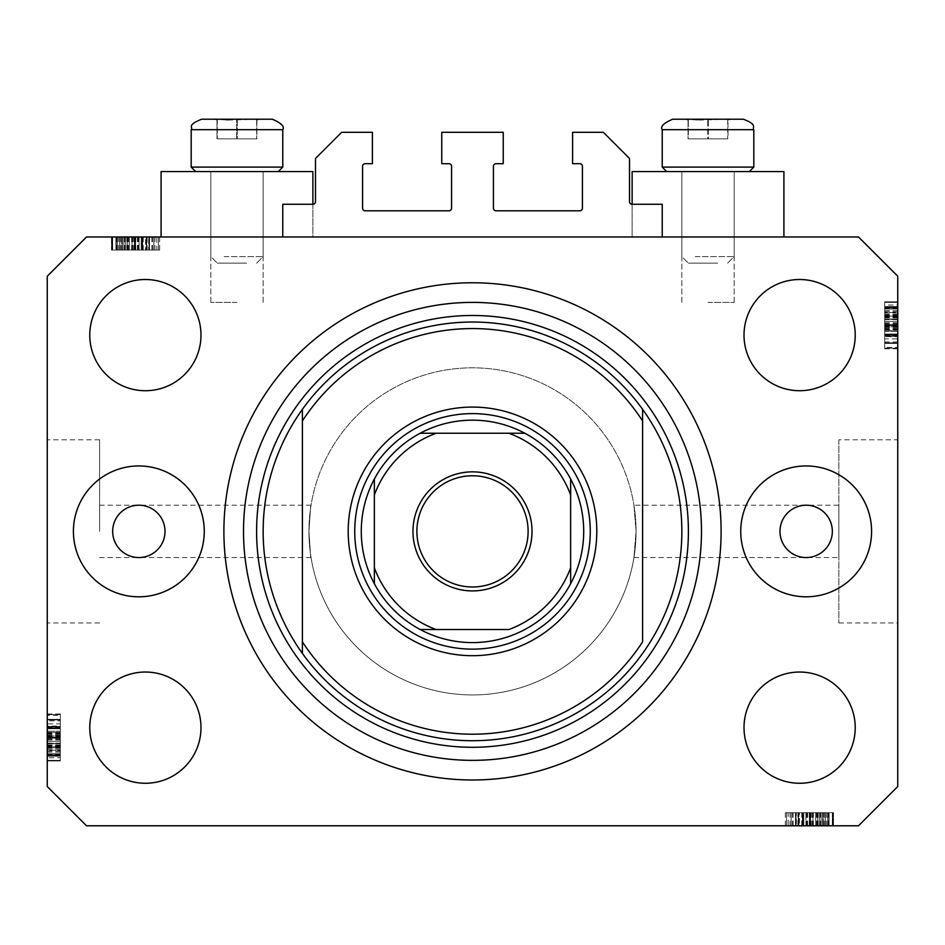 <?xml version="1.0" encoding="UTF-8"?>
<svg xmlns="http://www.w3.org/2000/svg" width="945" height="945" viewBox="0 0 945 945"><rect width="100%" height="100%" fill="white"/><g stroke="black" fill="none" stroke-linecap="round" stroke-linejoin="round"><path stroke-width="0.71" stroke-dasharray="4.72 3.54" d="M282.768 204.262L282.768 236.982L662.232 236.982L662.232 204.262L632.134 204.262A2.622 2.622 0 0 1 629.512 201.651L629.512 158.465L603.347 132.3L572.599 132.3L572.599 163.698L579.793 163.698A2.622 2.622 0 0 1 582.415 166.32L582.415 208.195A2.622 2.622 0 0 1 579.793 210.806L496.054 210.806A2.622 2.622 0 0 1 493.432 208.195L493.432 166.32A2.622 2.622 0 0 1 496.054 163.698L503.248 163.698L503.248 132.3L441.752 132.3L441.752 163.698L448.946 163.698A2.622 2.622 0 0 1 451.568 166.32L451.568 208.195A2.622 2.622 0 0 1 448.946 210.806L365.207 210.806A2.622 2.622 0 0 1 362.585 208.195L362.585 166.32A2.622 2.622 0 0 1 365.207 163.698L372.401 163.698L372.401 132.3L341.653 132.3L315.488 158.465L315.488 201.651A2.622 2.622 0 0 1 312.866 204.262L282.768 204.262M282.768 236.982L662.232 236.982M99.591 531.385L99.591 439.791L99.591 531.385M633.953 505.209L636.056 531.385A163.556 163.556 0 0 0 472.5 367.818A163.556 163.556 0 0 0 308.944 531.385C311.224 497.625 311.224 497.625 308.944 531.385C311.224 497.625 311.224 497.625 308.944 531.385A163.556 163.556 0 0 0 472.5 694.941A163.556 163.556 0 0 0 636.056 531.385L633.953 557.55L636.056 531.385A163.556 163.556 0 0 0 472.5 367.818A163.556 163.556 0 0 0 308.944 531.385C311.224 565.145 311.224 565.145 308.944 531.385C311.224 565.145 311.224 565.145 308.944 531.385A163.556 163.556 0 0 0 472.5 694.941A163.556 163.556 0 0 0 636.056 531.385L633.953 505.209L838.865 505.209L838.865 557.55L838.865 505.209M632.134 204.262L632.134 236.982L632.134 171.553L783.913 171.553L708.018 171.553L783.913 171.553L783.913 236.982L632.134 236.982L783.913 236.982M708.018 302.4L734.194 302.4L708.018 302.4M312.866 204.262L312.866 236.982L236.982 236.982L312.866 236.982L312.866 171.553L161.087 171.553L263.147 171.553L161.087 171.553L161.087 236.982L312.866 236.982L161.087 236.982M236.982 302.4L210.806 302.4L236.982 302.4M633.953 557.55L838.865 557.55M838.865 439.791L838.865 622.968L838.865 439.791L897.75 439.791L897.75 622.968L897.75 439.791M838.865 622.968L897.75 622.968M47.25 531.385L47.25 439.791L47.25 531.385M112.668 531.385A26.165 26.165 0 0 0 138.844 557.55A26.165 26.165 0 0 0 165.009 531.385A26.165 26.165 0 0 0 138.844 505.209A26.165 26.165 0 0 0 112.668 531.385M779.991 531.385A26.165 26.165 0 0 0 806.156 557.55A26.165 26.165 0 0 0 832.332 531.385A26.165 26.165 0 0 0 806.156 505.209A26.165 26.165 0 0 0 779.991 531.385M871.585 531.385A65.418 65.418 0 0 1 806.156 596.803A65.418 65.418 0 0 1 740.738 531.385A65.418 65.418 0 0 1 806.156 465.956A65.418 65.418 0 0 1 871.585 531.385M73.415 531.385A65.418 65.418 0 0 0 138.844 596.803A65.418 65.418 0 0 0 204.262 531.385A65.418 65.418 0 0 0 138.844 465.956A65.418 65.418 0 0 0 73.415 531.385M223.894 531.385A248.606 248.606 0 0 0 472.5 779.991A248.606 248.606 0 0 0 721.106 531.385A248.606 248.606 0 0 0 472.5 282.768A248.606 248.606 0 0 0 223.894 531.385A248.606 248.606 0 0 1 472.5 282.768A248.606 248.606 0 0 1 721.106 531.385A248.606 248.606 0 0 1 472.5 779.991A248.606 248.606 0 0 1 223.894 531.385A248.606 248.606 0 0 1 472.5 282.768A248.606 248.606 0 0 1 721.106 531.385A248.606 248.606 0 0 1 472.5 779.991A248.606 248.606 0 0 1 223.894 531.385M200.99 727.65A55.613 55.613 0 0 1 145.388 783.263A55.613 55.613 0 0 1 89.775 727.65A55.613 55.613 0 0 1 145.388 672.037A55.613 55.613 0 0 1 200.99 727.65M855.225 727.65A55.613 55.613 0 0 1 799.612 783.263A55.613 55.613 0 0 1 744.01 727.65A55.613 55.613 0 0 1 799.612 672.037A55.613 55.613 0 0 1 855.225 727.65M855.225 335.109A55.613 55.613 0 0 1 799.612 390.722A55.613 55.613 0 0 1 744.01 335.109A55.613 55.613 0 0 1 799.612 279.507A55.613 55.613 0 0 1 855.225 335.109M200.99 335.109A55.613 55.613 0 0 1 145.388 390.722A55.613 55.613 0 0 1 89.775 335.109A55.613 55.613 0 0 1 145.388 279.507A55.613 55.613 0 0 1 200.99 335.109M796.363 825.788L832.332 825.788L786.535 825.788L832.332 825.788L796.363 825.788L796.363 812.7L832.332 812.7L832.332 825.788L785.354 825.788L832.332 825.788L786.535 825.788L832.332 825.788L786.535 825.788L832.332 825.788L786.535 825.788L832.332 825.788L817.649 825.788L832.332 825.788L832.332 812.7L798.856 812.7L798.856 825.788L798.856 812.7L803.782 812.7L803.782 825.788L803.782 812.7L815.689 812.7L815.689 825.788L832.911 825.788L786.535 825.788L833.502 825.788L785.354 825.788L833.502 825.788L785.354 825.788L833.502 825.788L815.712 825.788L815.689 812.7L832.911 812.7L832.911 825.788L832.911 812.7L829.096 812.7L829.096 825.788L829.096 812.7L825.28 812.7L825.28 825.788L825.28 812.7L832.911 812.7L803.817 812.7L803.817 825.788M86.503 825.788L858.497 825.788L897.75 786.535L897.75 276.235L858.497 236.982L86.503 236.982L47.25 276.235L47.25 786.535L86.503 825.788M148.637 236.982L112.668 236.982L158.465 236.982L112.668 236.982L148.637 236.982L148.637 250.059L112.668 250.059L112.668 236.982L159.646 236.982L112.668 236.982L158.465 236.982L112.668 236.982L158.465 236.982L112.668 236.982L158.465 236.982L112.668 236.982L127.351 236.982L112.668 236.982L112.668 250.059L146.144 250.059L146.144 236.982L146.144 250.059L141.218 250.059L141.218 236.982L141.218 250.059L129.311 250.059L129.311 236.982L112.089 236.982L158.465 236.982L111.498 236.982L159.646 236.982L111.498 236.982L159.646 236.982L111.498 236.982L129.288 236.982L129.311 250.059L112.089 250.059L112.089 236.982L112.089 250.059L115.904 250.059L115.904 236.982L115.904 250.059L119.72 250.059L119.72 236.982L119.72 250.059L112.089 250.059L141.183 250.059L141.183 236.982M897.75 338.853L897.75 302.4L897.75 348.197L897.75 302.4L897.75 338.853L884.662 338.853L884.662 302.4L897.75 302.4L897.75 348.788L897.75 301.809L897.75 348.788L897.75 301.809L897.75 348.788L897.75 301.809L897.75 348.197L897.75 302.4L897.75 348.197L897.75 347.347L884.662 347.347L884.662 325.553L897.75 325.553M897.75 312.547L897.75 336.302L897.75 312.547L884.662 312.547L884.662 301.809L897.75 301.809L897.75 348.197L897.75 302.4L897.75 348.197L897.75 302.4L884.662 302.4L884.662 308.944L897.75 308.944L884.662 308.944L884.662 302.4L897.75 302.4L884.662 302.4L884.662 308.944L897.75 308.944L884.662 308.944L884.662 302.4L897.75 302.4L884.662 302.4L884.662 335.711L897.75 335.711L884.662 335.711L884.662 330.396L897.75 330.396M884.662 330.396L884.662 302.4L884.662 348.197L897.75 348.197L897.75 301.809L884.662 301.809L884.662 319.056L897.75 319.056L897.75 306.558L897.75 319.067L884.662 319.067L884.662 336.302L897.75 336.302L884.662 336.302L884.662 319.398L897.75 319.398M47.25 723.905L47.25 760.359L47.25 714.562L47.25 760.359L47.25 723.905L60.338 723.905L60.338 760.359L47.25 760.359L47.25 713.971L47.25 760.961L47.25 713.971L47.25 760.961L47.25 713.971L47.25 760.961L47.25 714.562L47.25 760.359L47.25 714.562L47.25 715.412L60.338 715.412L60.338 737.218L47.25 737.218M47.25 750.212L47.25 726.457L47.25 750.212L60.338 750.212L60.338 760.961L47.25 760.961L47.25 714.562L47.25 760.359L47.25 714.562L47.25 760.359L60.338 760.359L60.338 753.815L47.25 753.815L60.338 753.815L60.338 760.359L47.25 760.359L60.338 760.359L60.338 753.815L47.25 753.815L60.338 753.815L60.338 760.359L47.25 760.359L60.338 760.359L60.338 727.059L47.25 727.059L60.338 727.059L60.338 732.375L47.25 732.375M60.338 732.375L60.338 760.359L60.338 714.562L47.25 714.562L47.25 760.961L60.338 760.961L60.338 743.703L47.25 743.703L47.25 756.201L47.25 743.691L60.338 743.691L60.338 726.457L47.25 726.457L60.338 726.457L60.338 743.361L47.25 743.361M60.338 743.361L60.338 760.961L60.338 750.247L47.25 750.247M60.338 743.691L60.338 756.201L60.338 743.691L47.25 743.691M60.338 750.247L60.338 731.217L47.25 731.217L60.338 731.217L60.338 735.293L47.25 735.293M60.338 756.201L47.25 756.201L60.338 756.201M60.338 735.293L60.338 713.971L60.338 728.241L47.25 728.241L60.338 728.241L60.338 719.322L60.338 741.329L60.338 719.334L47.25 719.334L47.25 755.598L47.25 719.322L47.25 755.598L47.25 719.322L47.25 741.329L47.25 719.334L60.338 719.322L60.338 755.598L60.338 719.322L60.338 738.139L47.25 738.139L60.338 738.139L60.338 755.598L47.25 755.598L60.338 755.598L60.338 737.372L47.25 737.372L60.338 737.372L60.338 727.024L47.25 727.024L60.338 727.024L60.338 719.322L47.25 719.322L60.338 719.322L60.338 726.622L47.25 726.622M60.338 733.001L47.25 733.001M60.338 732.41L47.25 732.41M60.338 736.297L47.25 736.297M60.338 743.101L47.25 743.101M60.338 737.218L60.338 760.359L47.25 760.359L60.338 760.359L60.338 753.815L47.25 753.815L60.338 753.815L60.338 760.359L47.25 760.359L60.338 760.359L47.25 760.359L60.338 760.359L60.338 746.68L47.25 746.68L60.338 746.68L60.338 760.359L47.25 760.359L60.338 760.359L60.338 714.562L47.25 714.562L60.338 714.562L60.338 760.359L47.25 760.359L60.338 760.359L60.338 714.562L47.25 714.562L60.338 714.562L60.338 715.412L60.338 714.562L47.25 714.562L60.338 714.562L60.338 726.079L47.25 726.079M60.338 749.657L47.25 749.657M60.338 751.027L47.25 751.027M60.338 748.015L47.25 748.015M60.338 726.457L60.338 735.978L47.25 735.954L60.338 735.978L60.338 726.457L47.25 726.457M60.338 736.568L47.25 736.568M60.338 726.622L60.338 760.961L60.338 713.971L60.338 760.961L60.338 713.971L60.338 760.961L60.338 738.069L47.25 738.057L60.338 738.069L60.338 750.212M60.338 728.004L47.25 728.004L60.338 728.004L60.338 741.329L47.25 741.329L60.338 741.329L60.338 728.004M60.338 720.834L60.338 755.008L60.338 720.834L47.25 720.834L47.25 719.913L47.25 755.008L47.25 720.834M60.338 719.913L47.25 719.913L47.25 733.592L47.25 719.913L60.338 719.913L60.338 733.592L60.338 719.913L47.25 719.913L60.338 719.913M60.338 726.079L60.338 760.359L60.338 714.562L60.338 755.008L47.25 755.008L47.25 738.955L47.25 755.008L60.338 755.008L60.338 738.955L60.338 755.008L47.25 755.008M60.338 737.147L47.25 737.147M60.338 748.334L47.25 748.334M60.338 753.767L47.25 753.767L60.338 753.767M60.338 713.971L47.25 713.971M60.338 737.513L47.25 737.513L60.338 737.513M60.338 753.956L47.25 753.956L60.338 753.956M60.338 755.008L60.338 714.562L60.338 760.961L47.25 760.961L60.338 760.961L47.25 760.961L60.338 760.961L60.338 757.725L47.25 757.725M60.338 735.682L47.25 735.682M60.338 746.916L47.25 746.916M60.338 733.592L47.25 733.592M60.338 726.835L47.25 726.835M60.338 733.166L47.25 733.166M60.338 738.955L47.25 738.955M60.338 746.952L47.25 746.952M60.338 754.429L47.25 754.429M60.338 738.069L47.25 738.069M60.338 757.725L60.338 714.562L60.338 760.359L60.338 714.562L60.338 760.359L47.25 760.359L60.338 760.359L47.25 760.359L60.338 760.359L60.338 714.562L47.25 714.562L60.338 714.562L47.25 714.562L60.338 714.562L60.338 760.359L47.25 760.359L60.338 760.359L60.338 723.905M60.338 745.487L47.25 745.487M60.338 744.896L47.25 744.896M60.338 755.598L47.25 755.598L60.338 755.598M60.338 747.755L47.25 747.755M60.338 726.516L47.25 726.516M60.338 727.65L47.25 727.65M60.338 731.276L47.25 731.276M60.338 736.687L47.25 736.687M60.338 747.625L47.25 747.625M60.338 714.562L47.25 714.562L60.338 714.562M60.338 751.074L47.25 751.074M60.338 760.359L47.25 760.359L60.338 760.359M60.338 746.68L47.25 746.68M60.338 741.329L47.25 741.329L60.338 741.329M60.338 719.334L47.25 719.334M60.338 746.089L47.25 746.089M60.338 752.149L47.25 752.149M60.338 745.652L47.25 745.652M884.662 319.398L884.662 301.809L884.662 312.511L897.75 312.511M884.662 319.067L884.662 306.558L884.662 319.067L897.75 319.067M884.662 312.511L884.662 331.541L897.75 331.541L884.662 331.541L884.662 327.478L897.75 327.478M884.662 306.558L897.75 306.558L884.662 306.558M884.662 325.553L884.662 301.809L884.662 348.788L884.662 301.809L884.662 348.788L884.662 334.518L897.75 334.518L884.662 334.518L884.662 343.437L884.662 321.43L884.662 343.425L897.75 343.425L897.75 307.16L897.75 343.437L897.75 307.16L897.75 343.437L897.75 321.43L897.75 343.425L884.662 343.437L884.662 307.16L884.662 343.437L884.662 324.619L897.75 324.619L884.662 324.619L884.662 307.16L897.75 307.16L884.662 307.16L884.662 325.387L897.75 325.387L884.662 325.387L884.662 335.747L897.75 335.747L884.662 335.747L884.662 343.437L897.75 343.437L884.662 343.437L884.662 336.136L897.75 336.136M884.662 329.758L897.75 329.758M884.662 330.348L897.75 330.348M884.662 326.474L897.75 326.474M884.662 319.67L897.75 319.67M884.662 336.68L884.662 302.4L897.75 302.4L884.662 302.4L897.75 302.4L884.662 302.4L897.75 302.4L884.662 302.4L897.75 302.4L884.662 302.4L897.75 302.4L884.662 302.4L897.75 302.4L884.662 302.4L884.662 348.197L897.75 348.197L884.662 348.197L897.75 348.197L884.662 348.197L884.662 347.347L884.662 348.197L897.75 348.197L884.662 348.197L884.662 336.68L897.75 336.68M884.662 308.944L897.75 308.944L884.662 308.944M884.662 313.102L897.75 313.102M884.662 311.732L897.75 311.732M884.662 314.756L897.75 314.756M884.662 336.302L884.662 326.781L897.75 326.805L884.662 326.781L884.662 336.302L897.75 336.302M884.662 326.19L897.75 326.19M884.662 327.478L884.662 324.702L897.75 324.702M884.662 324.702L884.662 312.547M884.662 336.136L884.662 301.809L884.662 348.197L884.662 302.4L884.662 316.079L897.75 316.079L884.662 316.079L897.75 316.079L884.662 316.079L884.662 302.4L897.75 302.4L884.662 302.4L884.662 348.197L897.75 348.197L884.662 348.197L897.75 348.197L884.662 348.197L884.662 302.4L897.75 302.4L884.662 302.4L884.662 338.853M884.662 334.754L897.75 334.754L884.662 334.754L884.662 321.43L897.75 321.43L884.662 321.43L884.662 334.754M897.75 342.846L897.75 307.751L897.75 342.846L897.75 329.167L897.75 342.846L884.662 342.846L897.75 342.846L884.662 342.846L884.662 329.167L884.662 342.846L897.75 342.846M884.662 307.751L897.75 307.751L897.75 323.816L897.75 307.751L884.662 307.751L897.75 307.751M884.662 341.936L897.75 341.936M884.662 325.612L897.75 325.612M884.662 314.425L897.75 314.425M884.662 308.991L897.75 308.991L884.662 308.991M884.662 324.69L897.75 324.69L884.662 324.69M884.662 348.788L897.75 348.788M884.662 325.257L897.75 325.257L884.662 325.257M884.662 308.802L897.75 308.802L884.662 308.802M884.662 305.034L884.662 348.197L884.662 301.809L897.75 301.809L884.662 301.809L897.75 301.809L884.662 301.809L884.662 305.034L897.75 305.034M884.662 327.088L897.75 327.088M884.662 315.843L897.75 315.843M884.662 323.816L897.75 323.816M884.662 329.167L897.75 329.167M884.662 335.924L897.75 335.924M884.662 329.604L897.75 329.604M884.662 315.807L897.75 315.807M884.662 308.33L897.75 308.33M884.662 317.272L897.75 317.272M884.662 317.863L897.75 317.863M884.662 307.16L897.75 307.16L884.662 307.16M884.662 315.004L897.75 314.968M884.662 336.243L897.75 336.243M884.662 335.109L897.75 335.109M884.662 331.482L897.75 331.482M884.662 326.084L897.75 326.084M884.662 315.146L897.75 315.146M884.662 348.197L897.75 348.197L884.662 348.197M884.662 311.696L897.75 311.696M884.662 302.4L897.75 302.4L884.662 302.4M884.662 321.43L897.75 321.43L884.662 321.43M884.662 343.425L897.75 343.425M884.662 316.079L897.75 316.079M884.662 316.669L897.75 316.669M884.662 310.61L897.75 310.61M884.662 317.107L897.75 317.107M141.183 250.059L146.723 250.059L146.723 236.982L146.723 250.059L141.218 250.059L146.723 250.059L145.577 250.059L145.577 236.982M145.577 250.059L112.089 250.059L129.288 250.059L116.2 250.059L116.2 236.982L154.945 236.982L116.2 236.982L154.945 236.982L116.2 236.982L116.2 250.059L121.586 250.059L121.586 236.982M129.288 250.059L129.288 236.982L129.288 250.059M121.586 250.059L146.723 250.059L139.092 250.059L142.612 250.059L142.612 236.982L142.612 250.059L135.407 250.059L135.407 236.982M115.904 250.059L115.904 236.982L115.904 250.059M112.089 250.059L112.089 236.982M142.022 250.059L142.022 236.982M135.407 250.059L112.668 250.059L112.668 236.982L112.668 250.059L127.351 250.059L127.351 236.982L127.351 250.059L112.668 250.059L112.668 236.982L112.668 250.059L158.465 250.059L158.465 236.982L158.465 250.059L112.668 250.059L112.668 236.982L112.668 250.059L158.465 250.059L158.465 236.982L158.465 250.059L156.823 250.059L156.823 236.982M119.72 250.059L119.72 236.982L119.72 250.059M146.723 250.059L146.723 236.982M148.956 250.059L111.498 250.059L159.646 250.059L111.498 250.059L159.646 250.059L111.498 250.059L141.986 250.059L141.963 236.982L141.986 250.059L148.956 250.059L148.956 236.982M156.823 250.059L134.993 250.059L153.775 250.059L139.092 250.059L139.092 236.982L117.369 236.982L153.775 236.982L139.092 236.982L139.092 250.059L153.775 250.059L117.369 250.059L135.005 250.059L134.993 236.982L135.005 250.059L112.668 250.059L112.668 236.982L112.668 250.059L158.465 250.059L158.465 236.982L158.465 250.059L147.125 250.059L147.125 236.982M142.612 250.059L142.612 236.982M138.112 250.059L138.112 236.982M135.076 250.059L135.076 236.982M131.627 250.059L131.627 236.982M126.925 250.059L126.925 236.982M121.751 250.059L121.751 236.982M116.613 250.059L116.613 236.982M124.775 250.059L124.775 236.982M128.225 250.059L128.225 236.982M132.796 250.059L132.796 236.982M137.946 250.059L137.946 236.982M149.546 250.059L132.052 250.059L149.546 250.059L149.546 236.982L132.052 236.982L149.546 236.982L132.052 236.982L149.546 236.982L149.546 250.059L132.052 250.059L132.052 236.982L132.052 250.059L149.546 250.059M153.775 250.059L153.775 236.982L153.775 250.059M147.125 250.059L117.369 250.059L117.369 236.982L134.403 236.982L117.369 236.982L117.369 250.059L125.673 250.059L125.673 236.982L125.673 250.059L112.668 250.059L112.668 236.982L112.668 250.059L158.465 250.059L158.465 236.982L158.465 250.059L122.377 250.059L122.377 236.982M152.488 250.059L152.488 236.982M118.538 250.059L118.538 236.982M135.371 250.059L135.371 236.982L135.383 250.059M159.646 250.059L159.646 236.982M135.584 250.059L135.584 236.982L135.596 250.059M122.377 250.059L158.465 250.059L111.498 250.059L111.498 236.982L111.498 250.059L111.498 236.982L111.498 250.059L116.778 250.059L116.778 236.982M154.945 250.059L154.945 236.982M116.778 250.059L120.31 250.059L116.2 250.059L116.2 236.982L116.2 250.059L116.2 236.982L116.2 250.059L158.465 250.059L158.465 236.982L158.465 250.059L112.668 250.059L112.668 236.982L112.668 250.059L158.465 250.059L158.465 236.982L158.465 250.059L122.425 250.059L122.425 236.982M137.379 250.059L137.379 236.982M147.042 250.059L147.042 236.982M139.092 250.059L139.092 236.982M134.403 250.059L134.403 236.982L134.403 250.059M133.859 250.059L133.859 236.982M117.369 250.059L117.369 236.982M121.503 250.059L121.503 236.982M123.83 250.059L123.83 236.982M123.96 250.059L123.96 236.982M128.449 250.059L128.449 236.982M151.897 250.059L151.897 236.982M149.074 250.059L149.074 236.982M149.145 250.059L149.145 236.982M143.227 250.059L143.227 236.982M138.667 250.059L138.667 236.982M123.889 250.059L123.889 236.982L123.925 250.059M122.425 250.059L158.465 250.059L158.465 236.982L158.465 250.059L112.668 250.059L112.668 236.982L112.668 250.059L148.637 250.059M158.465 250.059L158.465 236.982L158.465 250.059L112.668 250.059L112.668 236.982L112.668 250.059L127.351 250.059L127.351 236.982L127.351 250.059L112.668 250.059L112.668 236.982L112.668 250.059L158.465 250.059L158.465 236.982L158.465 250.059M132.052 250.059L132.052 236.982L132.052 250.059M120.31 250.059L120.31 236.982M116.861 250.059L116.861 236.982M803.817 812.7L798.277 812.7L798.277 825.788L798.277 812.7L803.782 812.7L798.277 812.7L799.423 812.7L799.423 825.788M799.423 812.7L832.911 812.7L815.712 812.7L828.8 812.7L828.8 825.788L790.055 825.788L828.8 825.788L790.055 825.788L828.8 825.788L828.8 812.7L823.414 812.7L823.414 825.788M815.712 812.7L815.712 825.788L815.712 812.7M823.414 812.7L798.277 812.7L805.908 812.7L802.388 812.7L802.388 825.788L802.388 812.7L809.593 812.7L809.593 825.788M829.096 812.7L829.096 825.788L829.096 812.7M832.911 812.7L832.911 825.788M802.978 812.7L802.978 825.788M809.593 812.7L832.332 812.7L832.332 825.788L832.332 812.7L817.649 812.7L817.649 825.788L817.649 812.7L832.332 812.7L832.332 825.788L832.332 812.7L786.535 812.7L786.535 825.788L786.535 812.7L832.332 812.7L832.332 825.788L832.332 812.7L786.535 812.7L786.535 825.788L786.535 812.7L788.177 812.7L788.177 825.788M825.28 812.7L825.28 825.788L825.28 812.7M798.277 812.7L798.277 825.788M796.044 812.7L833.502 812.7L785.354 812.7L833.502 812.7L785.354 812.7L833.502 812.7L803.014 812.7L803.037 825.788L803.014 812.7L796.044 812.7L796.044 825.788M788.177 812.7L810.007 812.7L791.225 812.7L805.908 812.7L805.908 825.788L827.631 825.788L791.225 825.788L805.908 825.788L805.908 812.7L791.225 812.7L827.631 812.7L809.995 812.7L810.007 825.788L809.995 812.7L832.332 812.7L832.332 825.788L832.332 812.7L786.535 812.7L786.535 825.788L786.535 812.7L797.875 812.7L797.875 825.788M802.388 812.7L802.388 825.788M806.888 812.7L806.888 825.788M809.924 812.7L809.924 825.788M813.373 812.7L813.373 825.788M818.075 812.7L818.075 825.788M823.249 812.7L823.249 825.788M828.387 812.7L828.387 825.788M820.225 812.7L820.225 825.788M816.775 812.7L816.775 825.788M812.204 812.7L812.204 825.788M807.054 812.7L807.054 825.788M795.454 812.7L812.948 812.7L795.454 812.7L795.454 825.788L812.948 825.788L795.454 825.788L812.948 825.788L795.454 825.788L795.454 812.7L812.948 812.7L812.948 825.788L812.948 812.7L795.454 812.7M791.225 812.7L791.225 825.788L791.225 812.7M797.875 812.7L827.631 812.7L827.631 825.788L810.597 825.788L827.631 825.788L827.631 812.7L819.327 812.7L819.327 825.788L819.327 812.7L832.332 812.7L832.332 825.788L832.332 812.7L786.535 812.7L786.535 825.788L786.535 812.7L822.622 812.7L822.622 825.788M792.512 812.7L792.512 825.788M826.462 812.7L826.462 825.788M809.629 812.7L809.629 825.788L809.617 812.7M785.354 812.7L785.354 825.788M809.416 812.7L809.416 825.788L809.404 812.7M822.622 812.7L786.535 812.7L833.502 812.7L833.502 825.788L833.502 812.7L833.502 825.788L833.502 812.7L828.222 812.7L828.222 825.788M790.055 812.7L790.055 825.788M828.222 812.7L824.69 812.7L828.8 812.7L828.8 825.788L828.8 812.7L828.8 825.788L828.8 812.7L786.535 812.7L786.535 825.788L786.535 812.7L832.332 812.7L832.332 825.788L832.332 812.7L786.535 812.7L786.535 825.788L786.535 812.7L822.575 812.7L822.575 825.788M807.621 812.7L807.621 825.788M797.958 812.7L797.958 825.788M805.908 812.7L805.908 825.788M810.597 812.7L810.597 825.788L810.597 812.7M811.141 812.7L811.141 825.788M827.631 812.7L827.631 825.788M823.497 812.7L823.497 825.788M821.17 812.7L821.17 825.788M821.04 812.7L821.04 825.788M816.551 812.7L816.551 825.788M793.103 812.7L793.103 825.788M795.926 812.7L795.926 825.788M795.855 812.7L795.855 825.788M801.773 812.7L801.773 825.788M806.333 812.7L806.333 825.788M821.11 812.7L821.11 825.788L821.075 812.7M822.575 812.7L786.535 812.7L786.535 825.788L786.535 812.7L832.332 812.7L832.332 825.788L832.332 812.7L796.363 812.7M786.535 812.7L786.535 825.788L786.535 812.7L832.332 812.7L832.332 825.788L832.332 812.7L817.649 812.7L817.649 825.788L817.649 812.7L832.332 812.7L832.332 825.788L832.332 812.7L786.535 812.7L786.535 825.788L786.535 812.7M812.948 812.7L812.948 825.788L812.948 812.7M824.69 812.7L824.69 825.788M828.139 812.7L828.139 825.788M225.784 119.212L259.875 119.212L214.078 119.212L256.957 119.212L216.996 119.212L227.284 120.098L256.957 119.212L225.784 119.212M246.574 263.147L217.35 263.147L246.574 263.147M224.189 256.603L263.147 256.603L224.189 256.603M249.763 171.553L210.806 171.553L249.763 171.553M257.182 171.553L195.627 171.553L257.182 171.553M214.598 167.1L282.768 167.1L214.598 167.1M219.712 119.212L259.875 119.212L219.712 119.212M272.302 119.212L214.078 119.212L217.291 119.212L214.078 119.212L217.149 120.086L214.078 119.212M217.291 119.212L217.291 138.844L216.996 119.212L216.996 138.844L256.957 138.844L216.996 138.844L237.278 138.844L237.278 119.212L256.957 119.212L256.662 138.844L236.675 138.844L236.675 119.212L236.675 138.844L216.996 138.844L216.996 119.212L227.284 120.098L237.278 119.212L237.278 138.844L256.957 138.844L256.662 119.212L256.662 138.844L256.957 119.212L259.875 119.212L256.804 120.086L259.875 119.212M696.831 119.212L730.922 119.212L685.125 119.212L728.004 119.212L688.043 119.212L698.331 120.098L728.004 119.212L696.831 119.212M717.621 263.147L688.397 263.147L717.621 263.147M695.236 256.603L734.194 256.603L695.236 256.603M720.811 171.553L681.853 171.553L720.811 171.553M728.229 171.553L666.674 171.553L728.229 171.553M685.645 167.1L753.815 167.1L685.645 167.1M690.76 119.212L730.922 119.212L690.76 119.212M743.349 119.212L685.125 119.212L698.331 120.098L708.325 119.212L730.922 119.212L727.709 119.212L727.709 138.844L688.043 138.844L728.004 138.844L707.722 138.844L707.722 119.212L707.722 138.844L688.043 138.844L688.043 119.212L688.043 138.844L688.338 119.212L688.338 138.844L708.325 138.844L708.325 119.212L708.325 138.844L728.004 138.844L728.004 119.212M753.815 167.1L662.232 167.1L662.232 129.678L753.815 129.678L662.232 129.678L753.815 129.678L753.815 167.1L749.373 171.553M282.768 167.1L191.185 167.1L191.185 129.678L282.768 129.678L191.185 129.678L282.768 129.678L282.768 167.1L278.326 171.553M354.741 531.385A117.759 117.759 0 0 0 472.5 649.144A117.759 117.759 0 0 0 590.259 531.385A117.759 117.759 0 0 0 472.5 413.615A117.759 117.759 0 0 0 354.741 531.385A117.759 117.759 0 0 0 472.5 649.144A117.759 117.759 0 0 0 590.259 531.385A117.759 117.759 0 0 0 472.5 413.615A117.759 117.759 0 0 0 354.741 531.385A117.759 117.759 0 0 0 472.5 649.144A117.759 117.759 0 0 0 590.259 531.385A117.759 117.759 0 0 0 472.5 413.615A117.759 117.759 0 0 0 354.741 531.385M302.4 653.42A209.353 209.353 0 0 0 642.6 653.42M642.6 409.339A209.353 209.353 0 0 0 302.4 409.339A209.353 209.353 0 0 1 642.6 409.339M642.6 420.938L642.6 641.832M302.4 420.938L302.4 641.832M416.887 531.385A55.613 55.613 0 0 0 472.5 586.987A55.613 55.613 0 0 0 528.113 531.385A55.613 55.613 0 0 0 472.5 475.772A55.613 55.613 0 0 0 416.887 531.385M420.159 433.247A111.215 111.215 0 0 0 374.362 479.044M570.638 479.044A111.215 111.215 0 0 0 524.841 433.247M636.056 531.385A163.556 163.556 0 0 0 472.5 367.818A163.556 163.556 0 0 0 308.944 531.385A163.556 163.556 0 0 0 472.5 694.941A163.556 163.556 0 0 0 636.056 531.385A163.556 163.556 0 0 0 472.5 367.818A163.556 163.556 0 0 0 308.944 531.385A163.556 163.556 0 0 0 472.5 694.941A163.556 163.556 0 0 0 636.056 531.385M570.638 567.803L570.638 494.956M436.07 629.512L508.93 629.512M374.362 494.956L374.362 567.803M508.93 433.247L436.07 433.247M524.841 629.512A111.215 111.215 0 0 0 570.638 583.715M374.362 583.715A111.215 111.215 0 0 0 420.159 629.512M60.338 746.172L47.25 746.172M60.338 739.959L47.25 739.959M60.338 728.749L47.25 728.749L60.338 728.749M60.338 747.79L47.25 747.79L60.338 747.79M60.338 739.096L47.25 739.096M60.338 734.324L47.25 734.324M60.338 746.018L47.25 746.018M884.662 316.587L897.75 316.587M884.662 322.8L897.75 322.8M884.662 334.01L897.75 334.01L884.662 334.01M884.662 323.662L897.75 323.662M884.662 328.435L897.75 328.435M884.662 316.752L897.75 316.752M135.749 250.059L135.749 236.982M128 250.059L128 236.982M127.54 250.059L127.54 236.982M809.251 812.7L809.251 825.788M817 812.7L817 825.788M817.46 812.7L817.46 825.788M311.047 557.55L99.591 557.55M681.853 302.4L681.853 171.553L681.853 302.4M210.806 302.4L210.806 171.553L210.806 302.4M99.591 622.968L47.25 622.968M99.591 439.791L47.25 439.791M263.147 302.4L263.147 171.553L263.147 302.4M734.194 302.4L734.194 171.553L734.194 302.4M311.047 505.209L99.591 505.209M256.603 263.147L263.147 256.603L263.147 171.553L263.147 256.603L256.603 263.147M195.627 171.553L191.185 167.1M210.806 256.603L210.806 171.553L210.806 256.603L217.35 263.147L210.806 256.603M727.65 263.147L734.194 256.603L734.194 171.553L734.194 256.603L727.65 263.147M666.674 171.553L662.232 167.1M681.853 256.603L681.853 171.553L681.853 256.603L688.397 263.147L681.853 256.603M727.851 120.086L730.922 119.212L727.851 120.086M688.196 120.086L685.125 119.212L688.196 120.086"/><path stroke-width="1.42" d="M662.232 236.982L662.232 204.262L632.134 204.262A2.622 2.622 0 0 1 629.512 201.651L629.512 158.465L603.347 132.3L572.599 132.3L572.599 163.698L579.793 163.698A2.622 2.622 0 0 1 582.415 166.32L582.415 208.195A2.622 2.622 0 0 1 579.793 210.806L496.054 210.806A2.622 2.622 0 0 1 493.432 208.195L493.432 166.32A2.622 2.622 0 0 1 496.054 163.698L503.248 163.698L503.248 132.3L441.752 132.3L441.752 163.698L448.946 163.698A2.622 2.622 0 0 1 451.568 166.32L451.568 208.195A2.622 2.622 0 0 1 448.946 210.806L365.207 210.806A2.622 2.622 0 0 1 362.585 208.195L362.585 166.32A2.622 2.622 0 0 1 365.207 163.698L372.401 163.698L372.401 132.3L341.653 132.3L315.488 158.465L315.488 201.651A2.622 2.622 0 0 1 312.866 204.262L282.768 204.262L282.768 236.982M783.913 236.982L783.913 171.553L632.134 171.553L632.134 204.262M161.087 236.982L161.087 171.553L312.866 171.553L312.866 204.262M112.668 531.385A26.165 26.165 0 0 0 138.844 557.55A26.165 26.165 0 0 0 165.009 531.385A26.165 26.165 0 0 0 138.844 505.209A26.165 26.165 0 0 0 112.668 531.385M779.991 531.385A26.165 26.165 0 0 0 806.156 557.55A26.165 26.165 0 0 0 832.332 531.385A26.165 26.165 0 0 0 806.156 505.209A26.165 26.165 0 0 0 779.991 531.385M871.585 531.385A65.418 65.418 0 0 1 806.156 596.803A65.418 65.418 0 0 1 740.738 531.385A65.418 65.418 0 0 1 806.156 465.956A65.418 65.418 0 0 1 871.585 531.385M73.415 531.385A65.418 65.418 0 0 0 138.844 596.803A65.418 65.418 0 0 0 204.262 531.385A65.418 65.418 0 0 0 138.844 465.956A65.418 65.418 0 0 0 73.415 531.385M223.894 531.385A248.606 248.606 0 0 0 472.5 779.991A248.606 248.606 0 0 0 721.106 531.385A248.606 248.606 0 0 0 472.5 282.768A248.606 248.606 0 0 0 223.894 531.385M89.775 727.65A55.613 55.613 0 0 0 145.388 783.263A55.613 55.613 0 0 0 200.99 727.65A55.613 55.613 0 0 0 145.388 672.037A55.613 55.613 0 0 0 89.775 727.65M744.01 727.65A55.613 55.613 0 0 0 799.612 783.263A55.613 55.613 0 0 0 855.225 727.65A55.613 55.613 0 0 0 799.612 672.037A55.613 55.613 0 0 0 744.01 727.65M744.01 335.109A55.613 55.613 0 0 0 799.612 390.722A55.613 55.613 0 0 0 855.225 335.109A55.613 55.613 0 0 0 799.612 279.507A55.613 55.613 0 0 0 744.01 335.109M89.775 335.109A55.613 55.613 0 0 0 145.388 390.722A55.613 55.613 0 0 0 200.99 335.109A55.613 55.613 0 0 0 145.388 279.507A55.613 55.613 0 0 0 89.775 335.109M86.503 825.788L858.497 825.788L897.75 786.535L897.75 276.235L858.497 236.982L86.503 236.982L47.25 276.235L47.25 786.535L86.503 825.788M259.875 119.212L217.291 119.212M730.922 119.212L743.349 119.212L730.922 119.212M666.674 171.553L662.232 167.1L753.815 167.1L753.815 129.678L662.232 129.678C660.142 126.606 663.626 123.11 672.698 119.212L743.349 119.212C758.244 124.882 751.83 127.173 753.815 129.678C751.83 127.173 758.244 124.882 743.349 119.212M728.004 119.212L672.698 119.212C663.626 123.11 660.142 126.606 662.232 129.678L662.232 167.1M195.627 171.553L191.185 167.1L282.768 167.1L282.768 129.678L191.185 129.678C193.382 127.162 186.248 125.378 201.651 119.212L272.302 119.212C281.374 123.11 284.858 126.606 282.768 129.678C284.858 126.606 281.374 123.11 272.302 119.212M214.078 119.212L201.651 119.212C186.248 125.378 193.382 127.162 191.185 129.678L191.185 167.1M596.803 531.385A124.303 124.303 0 0 1 472.5 655.688A124.303 124.303 0 0 1 348.197 531.385A124.303 124.303 0 0 1 472.5 407.082A124.303 124.303 0 0 1 596.803 531.385M263.147 531.385A209.353 209.353 0 0 0 642.6 653.42A209.353 209.353 0 0 0 642.6 409.339L642.6 420.938A202.809 202.809 0 0 0 302.4 420.938L302.4 641.832A202.809 202.809 0 0 0 642.6 641.832L642.6 409.339A209.353 209.353 0 0 0 302.4 409.339L302.4 420.938L302.4 409.339A209.353 209.353 0 0 0 263.147 531.385M701.485 531.385A228.985 228.985 0 0 0 472.5 302.4A228.985 228.985 0 0 0 243.515 531.385A228.985 228.985 0 0 0 472.5 760.359A228.985 228.985 0 0 0 701.485 531.385M302.4 641.832L302.4 653.42L302.4 641.832M532.035 531.385A59.535 59.535 0 0 1 472.5 590.92A59.535 59.535 0 0 1 412.965 531.385A59.535 59.535 0 0 1 472.5 471.85A59.535 59.535 0 0 1 532.035 531.385M416.887 531.385A55.613 55.613 0 0 0 472.5 586.987A55.613 55.613 0 0 0 528.113 531.385A55.613 55.613 0 0 0 472.5 475.772A55.613 55.613 0 0 0 416.887 531.385M583.715 531.385A111.215 111.215 0 0 0 570.638 479.044L570.638 494.956L570.638 479.044A111.215 111.215 0 0 0 420.159 433.247L436.07 433.247L420.159 433.247A111.215 111.215 0 0 0 374.362 583.715L374.362 567.803L374.362 583.715A111.215 111.215 0 0 0 420.159 629.512L508.93 629.512A104.682 104.682 0 0 0 570.638 567.803L570.638 494.956A104.682 104.682 0 0 0 508.93 433.247L436.07 433.247A104.682 104.682 0 0 0 374.362 494.956L374.362 567.803A104.682 104.682 0 0 0 436.07 629.512L420.159 629.512A111.215 111.215 0 0 0 570.638 583.715L570.638 567.803L570.638 583.715A111.215 111.215 0 0 0 583.715 531.385M354.741 531.385A117.759 117.759 0 0 1 472.5 413.615A117.759 117.759 0 0 1 590.259 531.385A117.759 117.759 0 0 1 472.5 649.144A117.759 117.759 0 0 1 354.741 531.385M374.362 479.044L374.362 494.956L374.362 479.044A111.215 111.215 0 0 1 420.159 433.247M524.841 433.247L508.93 433.247L524.841 433.247A111.215 111.215 0 0 1 570.638 479.044M688.397 531.385A215.897 215.897 0 0 1 472.5 747.282A215.897 215.897 0 0 1 256.603 531.385A215.897 215.897 0 0 1 472.5 315.488A215.897 215.897 0 0 1 688.397 531.385M570.638 583.715A111.215 111.215 0 0 1 524.841 629.512M420.159 629.512A111.215 111.215 0 0 1 374.362 583.715M749.373 171.553L753.815 167.1M278.326 171.553L282.768 167.1"/></g></svg>
